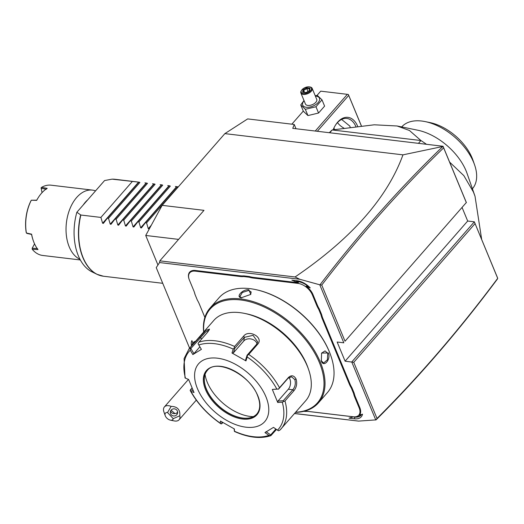 <?xml version="1.0" encoding="UTF-8"?>
<svg xmlns="http://www.w3.org/2000/svg" width="524" height="524" viewBox="0 0 524 524"><rect width="100%" height="100%" fill="white"/><g stroke="black" fill="none" stroke-linecap="round" stroke-linejoin="round"><path stroke-width="0.79" d="M157.96 265L145.724 235.466L162.139 205.349L224.868 133.62L247.662 118.909L294.233 124.463L292.759 128.354L443.049 146.275L443.651 147.86C401.115 188.902 360.486 234.634 321.762 285.069L345.028 341.229L466.308 202.552L443.651 147.86M376.062 419.881L377.018 418.473C419.2 376.396 459.43 329.688 497.695 278.336L474.344 221.816L497.695 278.198L497.42 279.03C458.945 330.664 418.493 377.621 376.062 419.881L358.567 421.099L294.501 413.547M296.001 128.74L294.233 124.463M162.139 205.349L203.993 210.34L159.82 260.847L295.064 276.973C351.329 238.689 387.295 197.987 402.963 154.855L443.101 146.425M402.963 154.855L224.868 133.62M159.82 260.847L159.565 262.55L299.82 279.279L295.064 276.973M294.567 413.469L358.567 421.099M475.039 223.637L353.759 362.313L345.1 361.193L467.683 221.023L474.344 221.816L351.755 361.986L375.793 420.012M299.82 279.279L319.784 284.794L343.816 342.82L337.161 342.028L345.1 361.193M159.565 262.55L156.237 267.62L189.583 348.126M297.01 280.851L296.46 281.48L297.874 282.685L291.855 280.15L297.331 280.798A15.864 9.229 41.2 0 1 298.49 280.988A15.864 9.229 41.2 0 1 310.241 287.905L306.121 286.163A13.428 7.808 41.2 0 1 312.952 294.508L317.328 305.066A25.139 14.626 -138.8 0 0 319.312 308.983L321.644 314.616A25.139 14.626 -138.8 0 0 322.869 318.441L349.875 383.64A25.139 14.626 -138.8 0 0 351.859 387.557L354.198 393.19A25.139 14.626 -138.8 0 0 355.416 397.022L359.791 407.58A13.428 7.808 41.2 0 1 359.516 415.074L362.549 414.189A15.864 9.229 41.2 0 1 354.486 418.787L349.01 418.139L353.445 416.842L308.97 411.536A25.139 14.626 -138.8 0 0 305.282 411.464L303.894 411.301M204.864 317.406L199.33 304.044A25.63 14.908 41.2 0 0 197.332 300.088L194.895 294.147A25.139 14.626 -138.8 0 0 194.253 291.861M189.085 279.227A13.428 7.808 41.2 0 1 189.02 279.037A13.428 7.808 41.2 0 1 195.393 270.469L240.123 275.801A25.139 14.626 -138.8 0 0 243.804 275.879L249.398 276.541A25.139 14.626 -138.8 0 0 253.4 277.386L297.874 282.685M192.884 342.991L191.895 340.613A14.646 8.522 41.2 0 0 191.535 345.892M353.759 362.313L377.018 418.473M462.109 207.563L467.683 221.023M345.028 341.229L466.308 202.552M319.784 284.794L321.762 285.069M442.603 146.687C399.832 187.952 358.986 233.959 320.072 284.702M466.406 202.65L443.049 146.275M449.605 162.093L463.858 175.651L473.395 191.967L475.019 196.245L481.694 239.56M418.46 143.34L420.916 140.53A97.634 56.802 41.2 0 1 426.477 144.297M329.347 132.716A97.634 56.802 41.2 0 1 332.196 129.952L374.274 124.797L397.107 125.989L409.46 130.496L420.916 140.53L332.196 129.952L329.734 132.762M475.019 196.245L467.061 173.418A46.983 27.333 -138.8 0 0 466.098 170.883A46.983 27.333 -138.8 0 0 417.635 130.188L397.107 125.989M472.419 188.784A46.983 27.333 -138.8 0 0 474.574 164.824A46.983 27.333 -138.8 0 0 473.244 161.438A46.983 27.333 41.2 0 0 425.147 121.594L429.955 122.577A40.885 23.783 41.2 0 1 472.124 157.993A40.885 23.783 41.2 0 1 472.962 160.193L474.574 164.824M401.685 126.926A46.983 27.333 41.2 0 1 425.147 121.594M427.656 122.177A40.885 23.783 41.2 0 1 429.955 122.577M178.586 239.383L145.724 235.466M196.284 400.126L179.084 419.789A9.766 5.679 41.2 0 0 179.817 415.774C180.302 409.67 177.413 406.539 171.152 406.388A9.766 5.679 41.2 0 0 165.178 406.27A9.766 5.679 41.2 0 0 164.385 406.938L188.476 379.389M179.084 419.789A9.766 5.679 41.2 0 1 178.284 420.458A9.766 5.679 41.2 0 1 174.191 420.916L170.352 420.13A4.88 2.843 -138.8 0 0 173.208 418.663L167.529 412.519L171.152 406.388M179.817 415.774L173.208 418.663M176.699 410.01A3.661 3.576 4.4 0 1 175.173 415.787A3.661 3.576 4.4 0 1 170.333 412.119A3.661 3.576 4.4 0 1 176.699 410.01M167.529 412.519A4.88 2.843 -138.8 0 0 165.211 415.637A4.88 2.843 -138.8 0 0 170.352 420.13M165.211 415.637L163.92 411.93A9.766 5.679 41.2 0 1 164.385 406.938M171.093 410.2L174.918 413.574L176.627 413.24L177.616 411.956M174.918 413.574A3.661 3.576 4.4 0 1 170.627 410.973M195.576 341.275A12.203 7.1 -138.8 0 0 193.114 342.703A12.203 7.1 -138.8 0 0 192.026 345.329M193.114 342.703L193.127 342.689A12.203 7.1 41.2 0 1 193.127 342.689A12.203 7.1 41.2 0 1 195.59 341.262M291.855 280.15L298.385 281.015A14.646 8.522 41.2 0 1 298.988 281.1M308.256 286.038L307.994 286.34A14.155 8.233 -138.8 0 0 298.28 281.696L296.46 281.48M306.121 286.163L307.994 286.34M319.312 308.983L318.69 309.271A25.63 14.908 41.2 0 1 316.686 305.322L312.311 294.757A12.936 7.526 -138.8 0 0 298.025 283.399L253.295 278.067A25.63 14.908 41.2 0 1 249.26 277.222L249.398 276.541M318.69 309.271L320.989 314.832L321.644 314.616M351.859 387.557L351.237 387.852A25.63 14.908 41.2 0 1 349.233 383.896L322.227 318.697A25.63 14.908 41.2 0 1 320.989 314.832M351.237 387.852L353.536 393.406L354.198 393.19M305.282 411.464L304.824 411.373A25.63 14.908 41.2 0 1 308.551 411.458L353.274 416.79A12.936 7.526 -138.8 0 0 359.15 407.829L354.774 397.271A25.63 14.908 41.2 0 1 353.536 393.406M353.32 416.881L354.322 416.999A14.155 8.233 -138.8 0 0 360.374 415.204A14.155 8.233 -138.8 0 0 360.754 414.707M361.547 414.477A14.646 8.522 41.2 0 1 361.003 415.224A14.646 8.522 41.2 0 1 354.748 417.084L353.235 416.901M304.824 411.373L303.986 411.274M243.804 275.879L243.739 276.561A25.63 14.908 41.2 0 1 240.018 276.482L195.288 271.15A12.936 7.526 -138.8 0 0 189.151 279.41A12.936 7.526 -138.8 0 0 189.413 280.104L193.788 290.669A25.63 14.908 41.2 0 1 194.319 292.045A25.63 14.908 41.2 0 1 195.026 294.527M243.739 276.561L249.26 277.222M295.51 412.388A72.004 41.894 -138.8 0 0 318.422 402.877L327.435 392.568A72.004 41.894 -138.8 0 0 330.841 355.731L330.644 355.18A71.271 41.462 -138.8 0 0 329.183 351.342A71.271 41.462 -138.8 0 0 255.666 289.602L255.09 289.484A72.004 41.894 -138.8 0 0 219.039 297.763L210.019 308.073A72.004 41.894 -138.8 0 0 203.646 332.046M330.841 355.731A72.004 41.894 -138.8 0 0 329.36 351.853A72.004 41.894 -138.8 0 0 255.09 289.484M321.323 361.049L321.605 353.045L328.378 352.979C331.109 359.431 323.642 367.979 321.323 361.049L321.101 360.446M318.422 402.877A72.004 41.894 -138.8 0 0 320.341 362.169A72.004 41.894 -138.8 0 0 266.513 306.966A72.004 41.894 -138.8 0 0 210.019 308.073M241.78 297.822C235.001 297.514 242.488 288.979 248.841 289.752L250.793 294.39L241.322 297.75M295.654 412.224A71.271 41.462 -138.8 0 0 319.378 362.549A71.271 41.462 -138.8 0 0 249.883 301.759A71.271 41.462 -138.8 0 0 203.79 331.882M308.59 369.512L307.948 367.658A58.577 34.08 -138.8 0 0 306.743 364.507A58.577 34.08 -138.8 0 0 246.319 313.765L244.394 313.372A61.02 35.501 -138.8 0 0 213.844 320.387L189.203 348.565A61.02 35.501 41.2 0 1 190.238 347.464L205.84 330.362L209.521 329.124L207.838 331.954L198.878 342.198A61.02 35.501 41.2 0 1 234.601 346.456L243.562 336.212C248.828 328.974 263.998 337.567 257.69 344.189L248.73 354.44A61.02 35.501 41.2 0 1 279.495 387.727L288.455 377.483C291.442 374.811 293.99 375.341 296.099 379.081C297.337 383.424 296.617 387.308 293.944 390.727L284.977 400.971A61.02 35.501 41.2 0 1 281.067 428.907A61.02 35.501 41.2 0 1 280.026 430.007L305.708 400.729A61.02 35.501 -138.8 0 0 308.59 369.512A61.02 35.501 -138.8 0 0 307.339 366.23A61.02 35.501 -138.8 0 0 244.394 313.372M279.495 387.727L278.467 389.07L276.849 389.083A59.212 34.446 -138.8 0 0 247.184 356.982L247.38 355.429L248.73 354.44M280.026 430.007L278.591 430.774L277.497 430.165A59.212 34.446 -138.8 0 0 282.272 402.17L277.74 402.511L272.316 389.424L278.467 389.07M278.499 389.201L288.062 378.262L291.514 376.769L294.816 379.586C295.877 383.339 295.209 386.732 292.824 389.764L283.261 400.696L277.949 401.096L288.331 389.227A7.323 4.539 -83.2 0 0 288.953 377.457M276.476 429.451L270.849 435.673C260.441 439.053 248.324 437.651 234.483 431.475M193.205 390.708L190.559 389.646L190.304 390.694C197.45 403.591 207.615 414.608 220.807 423.746M190.14 390.295L190.887 391.277A59.212 34.446 -138.8 0 0 220.552 423.372L221.226 423.936L220.552 423.372L220.388 421.054L234.352 428.94L234.516 431.259A59.212 34.446 -138.8 0 0 268.956 435.365L270.515 435.693L270.705 434.907L266.009 431.652M190.559 389.646L192.02 387.983M190.238 347.464L190.245 350.196A59.212 34.446 -138.8 0 0 185.47 378.184L188.607 379.441L194.031 392.535L190.887 391.277M234.601 346.456L234.182 347.975L233.226 349.095A59.212 34.446 -138.8 0 0 198.786 344.989L201.393 349.364L192.845 354.571L193.906 353.635L190.854 348.506L190.016 348.591M190.854 348.506L205.539 332.105L209.233 329.996M198.786 344.989L198.092 343.672L198.878 342.198M247.184 356.982L245.959 360.905L231.988 353.012L233.383 352.875L234.824 348.283L234.182 347.975M234.824 348.283L244.387 337.351L253.059 335.334L257.749 341.976L256.655 344.281L247.092 355.213L247.38 355.429M245.959 360.905L245.645 359.805L247.092 355.213M272.316 389.424L276.849 389.083M265.923 396.766A43.931 25.558 -138.8 0 0 217.388 358.187A43.931 25.558 -138.8 0 0 197.437 388.605A43.931 25.558 -138.8 0 0 245.966 427.184A43.931 25.558 -138.8 0 0 265.923 396.766M192.845 354.571L190.245 350.196M231.988 353.012L233.226 349.095M282.272 402.17L284.977 400.971M277.74 402.511L277.949 401.096M283.261 400.696L283.589 401.436M275.853 429.018L270.705 434.907M234.424 431.39L234.11 428.815M222.903 422.567L221.226 423.936M221.973 423.634L221.849 421.938M268.956 435.365L264.954 432.588L273.495 427.381L277.497 430.165M207.262 370.553A32.953 19.172 -138.8 0 0 204.327 378.374A32.953 19.172 -138.8 0 0 206.443 389.109A32.953 19.172 -138.8 0 0 249.503 417.89A32.953 19.172 -138.8 0 0 256.871 413.934M253.282 416.646A38.809 22.578 41.2 0 1 207.308 382.356A38.809 22.578 41.2 0 1 205.054 374.47M193.906 353.635L199.873 346.816M233.383 352.875L243.765 341.006A7.323 5.607 -170.3 0 1 251.206 339.008A7.323 5.607 -170.3 0 1 257.022 343.803M321.533 353.183L325.063 350.89L327.736 353.228L327.408 359.811L323.616 363.008L321.205 360.702M241.557 297.789L239.881 296.617L242.33 292.471L248.736 290.434L251.153 291.947L250.649 294.567M317.334 131.282L348.709 95.407L361.318 125.839M333.146 129.795A23.187 14.364 -83.2 0 1 335.622 124.902A23.187 14.364 -83.2 0 1 357.61 126.186A23.187 14.364 -83.2 0 1 357.637 126.251M348.709 95.407L348.362 94.497L347.36 94.333L315.265 131.039M316.909 95.532L320.727 91.163L347.36 94.333M303.298 111.095L291.848 124.181M348.362 94.497L361.37 125.832M337.482 122.596A11.594 6.747 -138.8 0 0 343.888 128.105M341.589 119.439L349.822 126.081L350.183 127.201M334.705 129.539L333.853 128.144M335.393 125.262A21.969 13.611 -83.2 0 1 346.842 118.457A21.969 13.611 -83.2 0 1 355.855 126.467M315.206 95.702L317.406 95.492L322.005 99.855L324.598 106.123L318.566 113.027L307.935 115.568L303.344 111.212L300.743 104.938L303.999 100.529M315.369 96.095A9.078 4.782 157.5 0 1 315.946 96.141A9.078 4.782 157.5 0 1 318.16 102.54A9.078 4.782 157.5 0 1 306.226 107.256A9.078 4.782 157.5 0 1 304.09 100.765M322.005 99.855L315.965 106.752L305.335 109.3L300.743 104.938M312.16 88.346A6.105 3.216 -22.5 0 1 309.736 92.584A6.105 3.216 -22.5 0 1 303.252 94.418A6.105 3.216 157.5 0 1 300.881 93.017L305.446 104.034A6.105 3.216 -22.5 0 0 307.817 105.435A6.105 3.216 -22.5 0 0 314.302 103.601A6.105 3.216 -22.5 0 0 316.725 99.364L312.16 88.346A6.105 3.216 -22.5 0 0 310.182 87.004L309.618 86.892A5.489 2.895 -22.5 0 0 309.265 86.84A5.489 2.895 157.5 0 0 301.654 90.194A5.489 2.895 157.5 0 0 303.383 93.56A5.489 2.895 -22.5 0 0 310.47 90.855A5.489 2.895 -22.5 0 0 309.618 86.892M315.965 106.752L318.566 113.027M305.335 109.3L307.935 115.568M300.881 93.017A6.105 3.216 157.5 0 1 301.333 90.672L301.654 90.194M302.63 92.296L306.003 92.696L309.697 90.6L310.018 88.104L306.645 87.705L302.951 89.8L302.63 92.296L303.448 92.434M302.951 89.8L303.71 90.357L303.475 92.231M306.645 87.705L306.789 88.608L303.71 90.357L304.542 92.362M310.018 88.104L309.605 88.949M309.697 90.6L309.337 91.025L309.697 90.6M307.974 91.464L306.789 88.608L309.546 88.936M103.379 223.394L102.612 223.244L100.903 217.421L80.866 215.03A48.817 30.241 96.8 0 0 83.113 257.644A48.817 30.241 96.8 0 0 103.47 276.233L162.728 283.301M103.425 223.342L107.381 218.187L108.514 218.325L110.223 224.154L146.196 183.02L147.008 183.112M110.223 224.154L110.99 224.298M111.029 224.246L114.985 219.097L116.125 219.235L117.835 225.058L153.807 183.924L154.619 184.022M117.835 225.058L118.601 225.209M118.64 225.156L122.596 220.001L123.736 220.139L125.446 225.968L161.418 184.834L162.224 184.926M125.446 225.968L126.205 226.119M126.251 226.06L130.207 220.912L131.341 221.049L133.057 226.872L169.029 185.738L169.835 185.837M133.057 226.872L133.817 227.023M133.862 226.971L137.819 221.816L138.952 221.953L140.661 227.783L176.64 186.649L177.446 186.741M140.661 227.783L141.428 227.933M141.473 227.874L145.43 222.726L146.563 222.864L148.272 228.687L151.312 225.215M148.272 228.687L149.039 228.837M149.078 228.785L150.08 227.475M178.33 186.832L176.791 186.865L178.18 187.009M175.357 186.478L176.64 186.649M167.746 185.575L169.029 185.738M160.134 184.664L161.418 184.834M152.523 183.76L153.807 183.924M144.912 182.85L146.196 183.02M137.308 181.946L115.031 179.287A48.817 30.241 96.8 0 0 112.234 179.162L139.397 182.208M100.261 275.565A48.771 30.215 -83.2 0 1 97.012 274.307L91.903 271.812A46.852 29.03 -83.2 0 1 76.858 212.253L80.866 215.03M111.946 179.175L104.577 180.551L76.858 212.253M132.271 181.553L100.903 217.421M95.551 190.874A35.39 21.929 -83.2 0 0 92.388 190.107A35.39 21.929 -83.2 0 0 69.993 208.631A35.39 21.929 -83.2 0 0 69.247 246.915A35.39 21.929 96.8 0 0 79.969 259.269M92.388 190.107L51.103 185.188A35.39 21.929 96.8 0 0 41.54 187.369L47.199 188.345A35.39 21.929 96.8 0 0 38.39 197.424L38.121 197.849A34.656 21.471 96.8 0 0 36.739 200.194L31.302 200.22A35.39 21.929 96.8 0 0 26.37 233.003L31.604 234.163A35.39 21.929 96.8 0 0 33.248 240.582A35.39 21.929 96.8 0 0 34.053 242.723A35.39 21.929 96.8 0 0 37.99 249.581L32.226 249.26A35.39 21.929 96.8 0 0 42.726 255.47L80.342 259.956M33.163 240.346A34.663 21.471 -83.2 0 1 33.084 240.11A34.663 21.471 -83.2 0 1 31.591 234.438L26.907 233.409L26.2 232.387A34.656 21.471 96.8 0 1 30.942 200.836L31.302 200.22L36.687 200.371A35.39 21.929 96.8 0 1 38.39 197.424M37.427 248.527L32.2 248.219L32.226 249.26M32.2 248.219L34.558 243.883M41.095 187.808L42.031 192.662L41.095 187.808L41.54 187.369M46.348 189.21L41.206 188.332M138.742 182.326L107.381 218.187M139.882 182.463L108.514 218.325M146.353 183.23L114.985 219.097M147.486 183.367L116.125 219.235M153.964 184.14L122.596 220.001M155.097 184.278L123.736 220.139M161.569 185.044L130.207 220.912M162.709 185.182L131.341 221.049M169.18 185.954L137.819 221.816M170.32 186.092L138.952 221.953M176.791 186.865L145.43 222.726M177.931 186.996L146.563 222.864M297.331 280.798L298.385 281.015M312.311 294.757L312.952 294.508M298.025 283.399L298.824 281.074M316.686 305.322L317.328 305.066M322.227 318.697L322.869 318.441M349.233 383.896L349.875 383.64M354.774 397.271L355.416 397.022M359.15 407.829L359.791 407.58M353.274 416.79L354.322 416.999M354.486 418.787L354.781 417.045M308.551 411.458L308.97 411.536M195.288 271.15L195.393 270.469M240.018 276.482L240.123 275.801M253.295 278.067L253.4 277.386M288.455 377.483L288.062 378.262M296.099 379.081L294.816 379.586M293.944 390.727L292.824 389.764L288.331 389.227M199.199 337.22L200.417 337.574L201.707 338.969M243.562 336.212L244.387 337.351L243.765 341.006M257.69 344.189L256.655 344.281M205.519 389.568A33.562 19.526 -138.8 0 0 242.592 419.036A33.562 19.526 -138.8 0 0 257.834 395.803A33.562 19.526 -138.8 0 0 220.761 366.335A33.562 19.526 -138.8 0 0 205.519 389.568M207.203 370.619A32.953 19.172 -138.8 0 0 206.325 389.247A32.953 19.172 -138.8 0 0 230.96 414.51A32.953 19.172 -138.8 0 0 256.806 414.006C260.421 409.663 260.683 403.552 257.598 395.666C249.935 374.444 215.973 358.102 207.203 370.619M328.378 352.979L327.736 353.228M248.841 289.752L248.736 290.434M103.47 276.233L97.012 274.307A48.771 30.215 -83.2 0 1 80.657 214.958M87.763 199.775A30.51 18.903 96.8 0 0 85.392 202.146A30.51 18.903 96.8 0 0 83.211 204.982M102.612 223.244L138.591 182.11M189.02 279.037L189.151 279.41M189.203 348.565L184.088 358.567L185.011 377.942M360.826 414.687L360.374 415.204M303.095 92.185L306.088 92.545M309.304 90.822L309.573 88.707M306.062 92.552L309.429 90.645M115.031 179.287L112.11 179.162M33.084 240.11L33.248 240.582"/></g></svg>
